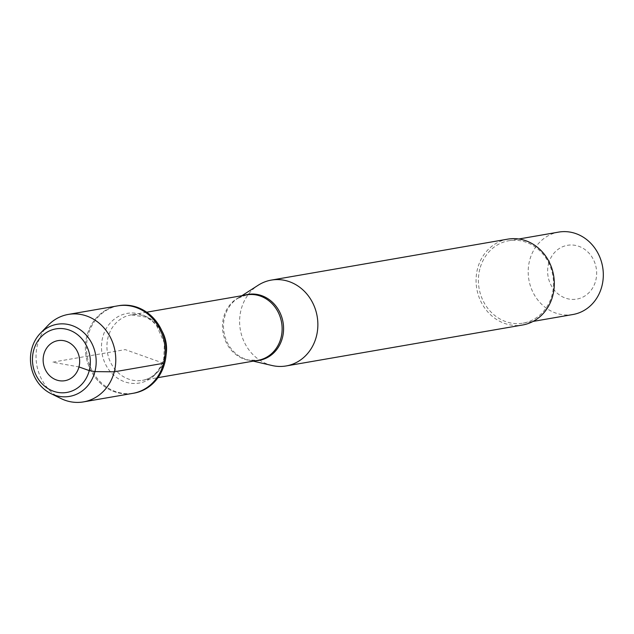 <?xml version="1.0" encoding="UTF-8"?>
<svg xmlns="http://www.w3.org/2000/svg" width="634" height="634" viewBox="0 0 634 634"><rect width="100%" height="100%" fill="white"/><g stroke="black" fill="none" stroke-linecap="round" stroke-linejoin="round"><path stroke-width="0.48" stroke-dasharray="3.17 2.38" d="M118.772 305.675A44.388 39.728 -99.8 0 0 87.207 356.197A44.388 39.728 -99.8 0 0 133.925 393.159M132.823 393.349A44.388 39.728 80.2 0 1 86.097 356.387A44.388 39.728 80.2 0 1 117.67 305.865A44.388 39.728 -99.8 0 0 86.89 335.941A44.388 39.728 -99.8 0 0 132.823 393.349M272.113 365.525A43.564 38.983 80.2 0 1 241.102 309.606A43.564 38.983 80.2 0 1 258.204 285.229M507.755 239.145A43.564 38.983 -99.8 0 0 477.553 268.657A43.564 38.983 -99.8 0 0 522.622 324.996M548.553 263.799A27.302 24.433 80.2 0 1 578.834 246.317A27.302 24.433 80.2 0 1 595.722 280.616A27.302 24.433 80.2 0 1 565.441 298.099A27.302 24.433 80.2 0 1 548.553 263.799M572.89 314.519A41.82 37.43 80.2 0 1 529.62 260.431A41.82 37.43 80.2 0 1 558.617 232.107M479.819 269.062A41.82 37.43 -99.8 0 0 523.098 323.142A41.82 37.43 -99.8 0 0 552.832 275.552A41.82 37.43 -99.8 0 0 508.817 240.73A41.82 37.43 -99.8 0 0 479.819 269.062M60.88 398.501A44.388 39.728 80.2 0 1 37.557 344.484A44.388 39.728 80.2 0 1 48.184 325.21M163.604 363.282L125.247 349.611L52.464 362.212L78.965 366.928M255.653 360.73A33.451 29.941 80.2 0 1 248.441 360.025A33.451 29.941 80.2 0 1 224.626 317.087A33.451 29.941 80.2 0 1 237.758 298.36A33.451 29.941 80.2 0 1 244.32 295.278M241.911 295.698L237.758 298.36L246.65 294.881A33.214 29.719 -99.8 0 0 223.025 332.676A33.214 29.719 -99.8 0 0 257.983 360.326L248.441 360.025L253.243 361.142M166.076 354.882A33.214 29.719 80.2 0 1 165.442 357.845A33.214 29.719 80.2 0 1 142.412 380.337A33.214 29.719 80.2 0 1 107.463 352.686A33.214 29.719 80.2 0 1 131.079 314.892A33.214 29.719 80.2 0 1 161.924 330.916M163.778 359.113A35.353 31.637 -99.8 0 0 125.469 313.751A35.353 31.637 -99.8 0 0 110.451 371.817A35.353 31.637 -99.8 0 0 163.778 359.113M146.66 312.197L131.079 314.892L146.05 317.103L152.247 321.113L156.4 325.297L164.412 343.026L163.778 358.765C159.443 371.595 152.319 378.783 142.412 380.337L157.993 377.642M523.098 323.142L533.083 321.414M508.817 240.73L518.81 239.002"/><path stroke-width="0.95" d="M83.49 401.893L133.925 393.159A44.388 39.728 -99.8 0 0 164.705 363.084A44.388 39.728 -99.8 0 0 118.772 305.675L117.67 305.865A44.388 39.728 80.2 0 1 163.604 363.282A44.388 39.728 80.2 0 1 132.823 393.349A44.388 39.728 -99.8 0 0 164.388 342.828A44.388 39.728 -99.8 0 0 117.67 305.865L68.337 314.416A44.388 39.728 80.2 0 1 115.055 351.371A44.388 39.728 80.2 0 1 83.49 401.893A44.388 39.728 80.2 0 1 60.88 398.501L50.926 393.595A36.59 32.746 -99.8 0 0 91.756 379.79A36.59 32.746 -99.8 0 0 83.561 332.446A36.59 32.746 -99.8 0 0 40.465 333.183A36.59 32.746 -99.8 0 0 31.7 349.065A36.59 32.746 -99.8 0 0 50.926 393.595M241.911 295.698L258.204 285.229A43.564 38.983 80.2 0 1 271.304 280.101A43.564 38.983 80.2 0 1 317.159 316.374A43.564 38.983 80.2 0 1 286.18 365.945A43.564 38.983 80.2 0 1 272.113 365.525L253.243 361.142M286.18 365.945L522.622 324.996A43.564 38.983 -99.8 0 0 552.832 295.484A43.564 38.983 -99.8 0 0 507.755 239.145L271.304 280.101M518.81 239.002L558.617 232.107A41.82 37.43 80.2 0 1 601.888 286.196A41.82 37.43 80.2 0 1 572.89 314.519L533.083 321.414M40.465 333.183L48.184 325.21A44.388 39.728 80.2 0 1 68.337 314.416M43.833 354.406A20.328 18.196 80.2 0 1 74.503 347.099A20.328 18.196 80.2 0 1 65.865 380.495A20.328 18.196 80.2 0 1 43.833 354.406M33.547 350.737A32.239 28.847 80.2 0 1 82.174 339.15A32.239 28.847 80.2 0 1 68.48 392.105A32.239 28.847 80.2 0 1 33.547 350.737M78.965 366.928L89.259 370.597L94.934 371.603L114.263 371.825L163.604 363.282M244.32 295.278A33.451 29.941 80.2 0 1 274.403 304.272A33.451 29.941 80.2 0 1 282.439 337.692A33.451 29.941 80.2 0 1 255.653 360.73M157.993 377.642L257.983 360.326A33.214 29.719 -99.8 0 0 281.005 337.827A33.214 29.719 -99.8 0 0 246.65 294.881L146.66 312.197M161.924 330.916A33.214 29.719 80.2 0 1 166.076 354.882"/></g></svg>
